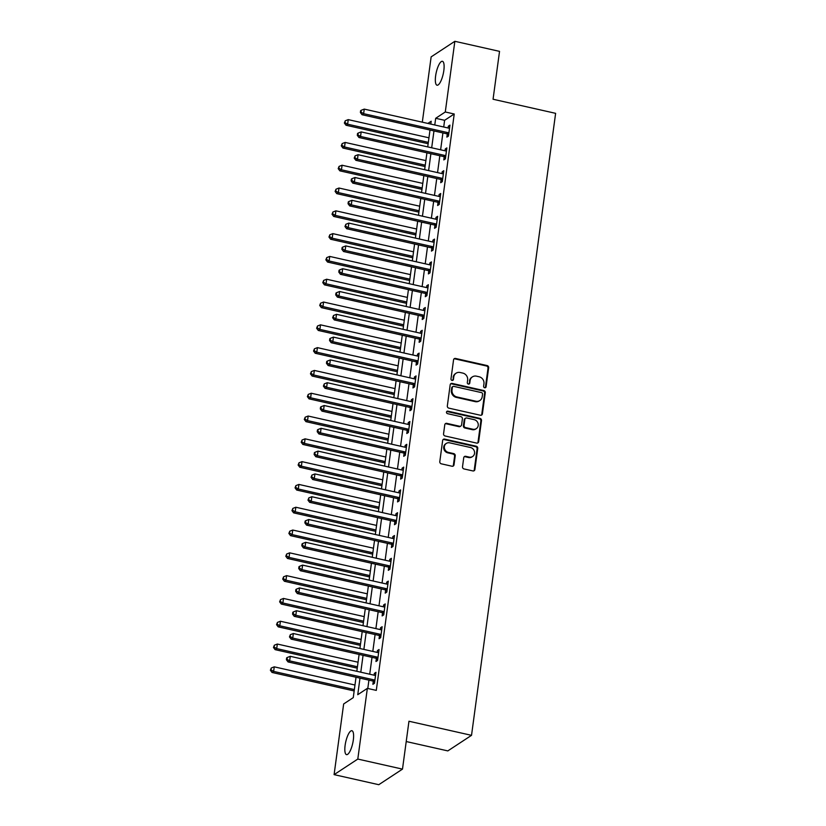 <?xml version="1.0" encoding="UTF-8"?>
<svg xmlns="http://www.w3.org/2000/svg" width="826" height="826" viewBox="0 0 826 826"><rect width="100%" height="100%" fill="white"/><g stroke="black" fill="none" stroke-linecap="round" stroke-linejoin="round"><path stroke-width="1.24" d="M484.676 387.755A1.311 1.208 56.7 0 0 486.08 386.774L488.651 367.756A1.879 1.724 56.7 0 0 487.134 365.567L455.56 358.453A1.879 1.724 56.7 0 0 453.557 359.847L450.986 378.876A1.311 1.208 56.7 0 0 452.937 380.249A1.311 1.208 56.7 0 0 453.443 379.423L453.773 376.966A6.019 5.514 56.7 0 1 460.165 372.505L462.797 373.094A6.019 5.514 56.7 0 1 467.64 380.084L467.31 382.552A1.311 1.208 56.7 0 0 469.251 383.925A1.311 1.208 56.7 0 0 469.757 383.099L470.097 380.641A6.019 5.514 56.7 0 1 476.478 376.171L479.111 376.77A6.019 5.514 56.7 0 1 483.953 383.76L483.623 386.227A1.311 1.208 56.7 0 0 484.676 387.755M485.213 387.755A1.311 1.208 56.7 0 0 485.44 387.198L488.011 368.179A1.879 1.724 56.7 0 0 486.493 365.99L454.92 358.876A1.879 1.724 56.7 0 0 453.99 358.928M452.576 380.404A1.311 1.208 56.7 0 0 452.803 379.846L453.773 376.966M468.9 384.08A1.311 1.208 56.7 0 0 469.116 383.522L470.097 380.641M345.113 745.372A12.256 3.562 102.7 0 1 351.907 730.721A12.256 3.562 102.7 0 1 353.321 739.982A12.256 3.562 102.7 0 1 346.528 754.634A12.256 3.562 102.7 0 1 345.113 745.372M435.622 75.951A12.256 3.562 102.7 0 1 442.416 61.3A12.256 3.562 102.7 0 1 443.83 70.561A12.256 3.562 102.7 0 1 437.037 85.212A12.256 3.562 102.7 0 1 435.622 75.951M462.519 466.752A1.879 1.724 56.7 0 0 464.036 468.941L472.895 470.934A1.879 1.724 56.7 0 0 474.888 469.54L477.748 448.415A1.879 1.724 56.7 0 0 476.23 446.226L444.646 439.112A1.879 1.724 56.7 0 0 442.653 440.506L439.793 461.641A1.879 1.724 56.7 0 0 441.311 463.82L452.008 466.236A1.879 1.724 56.7 0 0 454.011 464.842L455.229 455.797A1.879 1.724 56.7 0 0 453.722 453.608L448.415 452.411A5.028 4.605 56.7 0 1 446.298 443.428A5.028 4.605 56.7 0 1 449.705 442.839L470.5 447.516A5.028 4.605 56.7 0 1 472.617 456.51A5.028 4.605 56.7 0 1 469.199 457.098L465.74 456.313A1.879 1.724 56.7 0 0 463.737 457.707L462.519 466.752M422.313 122.176L431.141 56.88L454.847 41.3L499.534 51.367L493.06 99.244L555.619 113.338L471.522 735.336L408.963 721.243L402.489 769.12L357.803 759.063L334.096 774.633L343.657 703.958L353.26 697.64L356.027 677.237M454.847 41.3L445.286 111.985L435.684 118.294L434.775 124.984M359.991 678.125L357.751 694.697L367.353 688.378L376.295 690.391L454.228 113.998L445.286 111.985M367.353 688.378L357.803 759.063M480.422 415.251A1.879 1.724 56.7 0 0 482.415 413.857L485.275 392.732A1.879 1.724 56.7 0 0 483.757 390.543L452.183 383.429A1.879 1.724 56.7 0 0 450.18 384.823L447.331 405.958A1.879 1.724 56.7 0 0 448.838 408.137L480.422 415.251M481.506 420.568L478.657 441.693A1.879 1.724 56.7 0 1 476.654 443.097L445.069 435.983A1.879 1.724 56.7 0 1 443.562 433.795L444.78 424.75A1.879 1.724 56.7 0 1 446.783 423.356L459.586 426.247A1.879 1.724 56.7 0 0 461.589 424.843L462.395 418.854A1.879 1.724 56.7 0 0 460.887 416.665L447.547 413.661A1.311 1.208 56.7 0 1 447 411.307A1.311 1.208 56.7 0 1 447.888 411.152L479.999 418.39A1.879 1.724 56.7 0 1 481.506 420.568L480.866 420.992L478.017 442.116L478.657 441.693M454.228 113.998L444.615 120.307L443.717 126.998M442.912 132.934L440.63 149.795M439.824 155.732L437.553 172.603M436.748 178.53L434.466 195.401M433.66 201.327L431.378 218.198M430.583 224.135L428.302 241.006M427.496 246.933L425.214 263.804M424.419 269.73L422.138 286.601M421.332 292.538L419.05 309.399M418.245 315.336L415.974 332.207M415.168 338.133L412.886 355.004M412.081 360.931L409.799 377.802M409.004 383.739L406.722 400.6M405.917 406.537L403.635 423.408M402.84 429.334L400.558 446.205M399.753 452.142L397.471 469.003M396.666 474.94L394.394 491.811M393.589 497.737L391.307 514.608M390.502 520.535L388.22 537.406M387.425 543.343L385.143 560.204M384.338 566.14L382.056 583.011M381.261 588.938L378.979 605.809M378.174 611.746L375.892 628.607M375.087 634.544L372.815 651.415M372.01 657.341L369.728 674.212M368.923 680.139L367.797 688.481M447.269 134.142L446.866 137.116L448.466 136.063L449.953 125.118L448.353 126.171L448.105 127.989M444.192 156.94L443.789 159.914L445.39 158.86L446.866 147.916L445.266 148.969L445.018 150.786M441.105 179.748L440.702 182.711L442.302 181.658L443.789 170.714L442.189 171.767L441.941 173.584M438.028 202.546L437.625 205.509L439.225 204.456L440.702 193.511L439.102 194.564L438.854 196.392M434.941 225.343L434.538 228.317L436.138 227.264L437.625 216.319L436.014 217.372L435.777 219.189M431.853 248.151L431.461 251.114L433.061 250.061L434.538 239.117L432.938 240.17L432.69 241.987M428.777 270.949L428.374 273.912L429.974 272.859L431.451 261.914L429.85 262.967L429.603 264.795M425.689 293.746L425.287 296.71L426.887 295.667L428.374 284.722L426.774 285.775L426.526 287.593M422.613 316.544L422.21 319.517L423.81 318.464L425.287 307.52L423.686 308.573L423.439 310.39M419.525 339.352L419.123 342.315L420.723 341.262L422.21 330.317L420.61 331.371L420.362 333.188M416.449 362.149L416.046 365.113L417.646 364.06L419.123 353.115L417.522 354.168L417.275 355.996M413.361 384.947L412.959 387.921L414.559 386.867L416.046 375.923L414.435 376.976L414.198 378.793M410.274 407.755L409.882 410.718L411.482 409.665L412.959 398.721L411.358 399.774L411.111 401.591M407.197 430.553L406.795 433.516L408.395 432.463L409.872 421.518L408.271 422.571L408.023 424.399M404.11 453.35L403.707 456.313L405.308 455.271L406.795 444.326L405.194 445.369L404.946 447.196M401.033 476.148L400.631 479.121L402.231 478.068L403.707 467.124L402.107 468.177L401.859 469.994M397.946 498.956L397.543 501.919L399.144 500.866L400.631 489.921L399.03 490.974L398.782 492.792M394.869 521.753L394.467 524.716L396.067 523.663L397.543 512.719L395.943 513.772L395.695 515.6M391.782 544.551L391.379 547.524L392.98 546.471L394.467 535.527L392.856 536.58L392.618 538.397M388.695 567.348L388.303 570.322L389.903 569.269L391.379 558.324L389.779 559.378L389.531 561.195M385.618 590.156L385.215 593.12L386.816 592.066L388.292 581.122L386.692 582.175L386.444 584.003M382.531 612.954L382.128 615.917L383.729 614.864L385.215 603.93L383.615 604.973L383.367 606.8M379.454 635.752L379.051 638.725L380.652 637.672L382.128 626.727L380.528 627.781L380.28 629.598M376.367 658.559L375.964 661.523L377.565 660.47L379.051 649.525L377.451 650.578L377.203 652.395M373.29 681.357L372.887 684.32L374.488 683.267L375.964 672.323L374.364 673.376L374.116 675.203M406.216 741.542L447.826 750.906L471.522 735.336M402.489 769.12L378.783 784.7L334.096 774.633M430.811 124.096L431.193 121.246L427.868 123.435M356.822 671.301L359.103 654.44M359.909 648.503L362.191 631.632M362.986 625.705L365.268 608.834M366.073 602.908L368.355 586.037M369.16 580.1L371.432 563.239M372.237 557.302L374.519 540.431M375.324 534.505L377.606 517.634M378.401 511.697L380.683 494.836M381.488 488.899L383.77 472.028M384.565 466.101L386.847 449.23M387.652 443.304L389.934 426.433M390.739 420.496L393.011 403.635M393.816 397.698L396.098 380.827M396.903 374.901L399.185 358.03M399.98 352.103L402.262 335.232M403.067 329.295L405.349 312.424M406.144 306.498L408.426 289.627M409.231 283.7L411.513 266.829M412.319 260.892L414.59 244.031M415.395 238.094L417.677 221.223M418.483 215.297L420.764 198.426M421.559 192.499L423.841 175.628M424.647 169.691L426.928 152.82M427.723 146.894L430.005 130.023M433.97 130.921L431.688 147.782M430.893 153.719L428.611 170.59M427.806 176.516L425.524 193.387M424.729 199.314L422.447 216.185M421.642 222.122L419.36 238.993M418.565 244.919L416.283 261.79M415.478 267.717L413.196 284.588M412.391 290.525L410.109 307.386M409.314 313.322L407.032 330.194M406.227 336.12L403.945 352.991M403.15 358.918L400.868 375.789M400.063 381.726L397.781 398.597M396.986 404.523L394.704 421.394M393.899 427.321L391.617 444.192M390.812 450.129L388.53 466.989M387.735 472.926L385.453 489.797M384.648 495.724L382.366 512.595M381.571 518.521L379.289 535.393M378.484 541.329L376.202 558.2M375.407 564.127L373.125 580.998M372.32 586.925L370.038 603.796M369.232 609.733L366.95 626.593M366.155 632.53L363.874 649.401M363.068 655.328L360.786 672.199M444.615 120.307L435.684 118.294M448.353 126.171L449.767 126.481M445.266 148.969L446.68 149.289M442.189 171.767L443.603 172.087M439.102 194.564L440.516 194.884M436.014 217.372L437.439 217.692M432.938 240.17L434.352 240.49M429.85 262.967L431.265 263.287M426.774 285.775L428.188 286.085M423.686 308.573L425.101 308.893M420.61 331.371L422.024 331.691M417.522 354.168L418.937 354.488M414.435 376.976L415.86 377.296M411.358 399.774L412.773 400.094M408.271 422.571L409.686 422.891M405.194 445.369L406.609 445.689M402.107 468.177L403.522 468.497M399.03 490.974L400.445 491.294M395.943 513.772L397.358 514.092M392.856 536.58L394.281 536.89M389.779 559.378L391.194 559.698M386.692 582.175L388.106 582.495M383.615 604.973L385.03 605.293M380.528 627.781L381.942 628.101M377.451 650.578L378.866 650.898M374.364 673.376L375.778 673.696M472.41 376.883L471.77 377.296A6.019 5.514 56.7 0 0 469.457 381.065M456.086 373.207L455.446 373.62A6.019 5.514 56.7 0 0 453.133 377.389M481.351 415.199A1.879 1.724 56.7 0 0 481.775 414.28L484.635 393.155A1.879 1.724 56.7 0 0 483.117 390.966L451.543 383.853A1.879 1.724 56.7 0 0 450.614 383.904M482.549 394.147A1.311 1.208 56.7 0 0 481.496 392.618L453.773 386.372A1.311 1.208 56.7 0 0 452.369 387.353L452.018 389.944A6.019 5.514 56.7 0 0 456.861 396.945L475.807 401.209A6.019 5.514 56.7 0 0 482.198 396.738L482.549 394.147M452.875 386.527L452.235 386.95A1.311 1.208 56.7 0 0 451.729 387.776L452.369 387.353M479.885 400.507L479.245 400.93A6.019 5.514 56.7 0 1 475.167 401.632L456.22 397.358A6.019 5.514 56.7 0 1 451.378 390.368L451.729 387.776M477.583 443.046A1.879 1.724 56.7 0 0 478.017 442.116M460.867 426.02L460.227 426.443A1.879 1.724 56.7 0 1 458.946 426.66L446.143 423.779A1.879 1.724 56.7 0 0 445.214 423.831M480.866 420.992A1.879 1.724 56.7 0 0 479.359 418.803L447.248 411.575A1.311 1.208 56.7 0 0 446.711 411.575M472.875 429.231A5.028 4.605 56.7 0 0 478.13 423.655A5.028 4.605 56.7 0 0 474.176 419.66L466.845 418.008A1.879 1.724 56.7 0 0 464.852 419.401L464.047 425.4A1.879 1.724 56.7 0 0 465.554 427.589L472.875 429.231L472.235 429.654A5.028 4.605 56.7 0 0 475.652 429.066L476.292 428.653M465.575 418.224L464.935 418.648A1.879 1.724 56.7 0 0 464.212 419.825L464.852 419.401M472.235 429.654L464.914 428.002A1.879 1.724 56.7 0 1 463.396 425.824L464.212 419.825M472.617 456.51L471.966 456.933A5.028 4.605 56.7 0 1 468.559 457.521L465.1 456.737A1.879 1.724 56.7 0 0 464.171 456.788M446.298 443.428L445.658 443.841A5.028 4.605 56.7 0 0 447.775 452.834L448.415 452.411M452.937 466.184A1.879 1.724 56.7 0 0 453.371 465.255L454.589 456.22A1.879 1.724 56.7 0 0 453.082 454.032L447.775 452.834M473.825 470.882A1.879 1.724 56.7 0 0 474.248 469.963L477.108 448.828A1.879 1.724 56.7 0 0 475.59 446.649L444.006 439.535A1.879 1.724 56.7 0 0 443.087 439.587M428.952 137.808L348.242 119.625L347.622 124.189L346.022 125.242L428.157 143.734M345 122.609L345.247 120.792L344.359 123.033L345 122.609L347.622 124.189L428.343 142.371M345.247 120.792L348.242 119.625M346.022 125.242L344.359 123.033M448.869 133.089L448.663 132.945A1.91 1.755 56.7 0 0 448.012 132.666L363.636 113.668L364.256 109.104L448.621 128.102A1.91 1.755 56.7 0 0 449.313 128.123L449.55 128.082M448.611 135.041L447.062 133.998A1.91 1.755 56.7 0 0 446.412 133.719L362.036 114.721L363.636 113.668L361.024 112.088L361.272 110.261L360.621 110.684L360.384 112.512L361.024 112.088M360.384 112.512L362.036 114.721M364.256 109.104L361.272 110.261M425.875 160.605L345.154 142.433L344.545 146.987L342.935 148.04L425.07 166.542M341.923 145.417L342.17 143.59L341.283 145.841L341.923 145.417L344.545 146.987L425.256 165.169M342.17 143.59L345.154 142.433M342.935 148.04L341.283 145.841M422.788 183.403L342.078 165.231L341.458 169.795L339.858 170.848L421.993 189.34M338.836 168.215L339.083 166.387L338.195 168.638L338.836 168.215L341.458 169.795L422.179 187.967M339.083 166.387L342.078 165.231M339.858 170.848L338.195 168.638M419.711 206.211L338.99 188.029L338.371 192.592L336.771 193.645L418.906 212.137M335.759 191.012L336.006 189.195L335.119 191.436L335.759 191.012L338.371 192.592L419.092 210.764M336.006 189.195L338.99 188.029M336.771 193.645L335.119 191.436M445.792 155.887L445.575 155.753A1.91 1.755 56.7 0 0 444.925 155.464L360.559 136.466L361.168 131.902L445.544 150.91A1.91 1.755 56.7 0 0 446.226 150.921L446.463 150.879M445.524 157.849L443.975 156.795A1.91 1.755 56.7 0 0 443.325 156.517L358.959 137.519L360.559 136.466L357.937 134.886L358.185 133.069L357.544 133.492L357.297 135.309L357.937 134.886M357.297 135.309L358.959 137.519M361.168 131.902L358.185 133.069M442.705 178.695L442.488 178.55A1.91 1.755 56.7 0 0 441.848 178.261L357.472 159.263L358.092 154.71L442.457 173.708A1.91 1.755 56.7 0 0 443.149 173.728L443.386 173.687M442.447 180.646L440.888 179.603A1.91 1.755 56.7 0 0 440.237 179.314L355.872 160.316L357.472 159.263L354.85 157.694L355.097 155.866L354.209 158.107L354.85 157.694M354.209 158.107L355.872 160.316M358.092 154.71L355.097 155.866M439.628 201.492L439.411 201.348A1.91 1.755 56.7 0 0 438.761 201.069L354.395 182.071L355.004 177.507L439.38 196.505A1.91 1.755 56.7 0 0 440.062 196.526L440.299 196.485M439.36 203.444L437.811 202.401A1.91 1.755 56.7 0 0 437.16 202.122L352.785 183.124L354.395 182.071L351.773 180.491L352.021 178.664L351.38 179.087L351.133 180.915L351.773 180.491M351.133 180.915L352.785 183.124M355.004 177.507L352.021 178.664M416.624 229.008L335.914 210.836L335.294 215.39L333.694 216.443L415.819 234.945M332.671 213.82L332.919 211.993L332.031 214.233L332.671 213.82L335.294 215.39L416.005 233.572M332.919 211.993L335.914 210.836M333.694 216.443L332.031 214.233M436.541 224.29L436.324 224.145A1.91 1.755 56.7 0 0 435.674 223.867L351.308 204.869L351.928 200.305L436.293 219.303A1.91 1.755 56.7 0 0 436.985 219.324L437.222 219.282M436.273 226.241L434.724 225.199A1.91 1.755 56.7 0 0 434.073 224.92L349.708 205.922L351.308 204.869L348.686 203.289L348.933 201.472L348.293 201.885L348.045 203.712L348.686 203.289M348.045 203.712L349.708 205.922M351.928 200.305L348.933 201.472M413.547 251.806L332.826 233.634L332.207 238.187L330.606 239.241L412.742 257.743M329.595 236.618L329.832 234.791L328.954 237.041L329.595 236.618L332.207 238.187L412.928 256.37M329.832 234.791L332.826 233.634M330.606 239.241L328.954 237.041M410.46 274.614L329.739 256.432L329.13 260.995L327.53 262.048L409.655 280.541M326.507 259.416L326.755 257.588L325.867 259.839L326.507 259.416L329.13 260.995L409.841 279.167M326.755 257.588L329.739 256.432M327.53 262.048L325.867 259.839M407.373 297.412L326.662 279.229L326.043 283.793L324.442 284.846L406.578 303.338M323.42 282.213L323.668 280.396L322.78 282.637L323.42 282.213L326.043 283.793L406.764 301.975M323.668 280.396L326.662 279.229M324.442 284.846L322.78 282.637M404.296 320.209L323.575 302.037L322.966 306.591L321.355 307.644L403.491 326.146M320.343 305.021L320.591 303.194L319.703 305.434L320.343 305.021L322.966 306.591L403.677 324.773M320.591 303.194L323.575 302.037M321.355 307.644L319.703 305.434M401.209 343.007L320.498 324.835L319.879 329.398L318.278 330.452L400.414 348.944M317.256 327.819L317.504 325.991L316.616 328.242L317.256 327.819L319.879 329.398L400.6 347.57M317.504 325.991L320.498 324.835M318.278 330.452L316.616 328.242M433.454 247.098L433.247 246.953A1.91 1.755 56.7 0 0 432.597 246.664L348.221 227.666L348.84 223.103L433.216 242.111A1.91 1.755 56.7 0 0 433.898 242.121L434.135 242.08M433.196 249.049L431.647 248.006A1.91 1.755 56.7 0 0 430.996 247.717L346.621 228.719L348.221 227.666L345.609 226.097L345.857 224.269L344.969 226.51L345.609 226.097M344.969 226.51L346.621 228.719M348.84 223.103L345.857 224.269M430.377 269.895L430.16 269.751A1.91 1.755 56.7 0 0 429.51 269.472L345.144 250.464L345.764 245.911L430.129 264.909A1.91 1.755 56.7 0 0 430.811 264.929L431.058 264.888M430.109 271.847L428.56 270.804A1.91 1.755 56.7 0 0 427.909 270.525L343.544 251.517L345.144 250.464L342.522 248.894L342.769 247.067L342.129 247.49L341.881 249.318L342.522 248.894M341.881 249.318L343.544 251.517M345.764 245.911L342.769 247.067M427.29 292.693L427.083 292.549A1.91 1.755 56.7 0 0 426.433 292.27L342.057 273.272L342.676 268.708L427.042 287.706A1.91 1.755 56.7 0 0 427.734 287.727L427.971 287.685M427.032 294.645L425.483 293.602A1.91 1.755 56.7 0 0 424.832 293.323L340.457 274.325L342.057 273.272L339.445 271.692L339.692 269.865L339.042 270.288L338.805 272.115L339.445 271.692M338.805 272.115L340.457 274.325M342.676 268.708L339.692 269.865M424.213 315.491L423.996 315.346A1.91 1.755 56.7 0 0 423.346 315.067L338.98 296.069L339.589 291.506L423.965 310.514A1.91 1.755 56.7 0 0 424.647 310.524L424.884 310.483M423.945 317.452L422.396 316.399A1.91 1.755 56.7 0 0 421.745 316.121L337.38 297.123L338.98 296.069L336.358 294.49L336.605 292.672L335.965 293.085L335.717 294.913L336.358 294.49M335.717 294.913L337.38 297.123M339.589 291.506L336.605 292.672M421.126 338.299L420.909 338.154A1.91 1.755 56.7 0 0 420.269 337.865L335.893 318.867L336.512 314.314L420.878 333.312A1.91 1.755 56.7 0 0 421.57 333.332L421.807 333.291M420.868 340.25L419.309 339.207A1.91 1.755 56.7 0 0 418.658 338.918L334.293 319.92L335.893 318.867L333.27 317.298L333.518 315.47L332.63 317.711L333.27 317.298M332.63 317.711L334.293 319.92M336.512 314.314L333.518 315.47M398.132 365.815L317.411 347.632L316.792 352.196L315.191 353.249L397.327 371.741M314.179 350.616L314.427 348.799L313.539 351.04L314.179 350.616L316.792 352.196L397.512 370.368M314.427 348.799L317.411 347.632M315.191 353.249L313.539 351.04M418.049 361.096L417.832 360.952A1.91 1.755 56.7 0 0 417.182 360.673L332.816 341.675L333.425 337.111L417.801 356.109A1.91 1.755 56.7 0 0 418.483 356.13L418.72 356.089M417.78 363.048L416.232 362.005A1.91 1.755 56.7 0 0 415.581 361.726L331.205 342.718L332.816 341.675L330.194 340.095L330.441 338.268L329.801 338.691L329.553 340.519L330.194 340.095M329.553 340.519L331.205 342.718M333.425 337.111L330.441 338.268M395.045 388.612L314.334 370.43L313.715 374.994L312.114 376.047L394.239 394.539M311.092 373.424L311.34 371.597L310.452 373.837L311.092 373.424L313.715 374.994L394.425 393.176M311.34 371.597L314.334 370.43M312.114 376.047L310.452 373.837M414.962 383.894L414.745 383.749A1.91 1.755 56.7 0 0 414.094 383.47L329.729 364.472L330.348 359.909L414.714 378.907A1.91 1.755 56.7 0 0 415.406 378.928L415.643 378.886M414.693 385.845L413.145 384.802A1.91 1.755 56.7 0 0 412.494 384.524L328.129 365.526L329.729 364.472L327.106 362.893L327.354 361.076L326.714 361.489L326.466 363.316L327.106 362.893M326.466 363.316L328.129 365.526M330.348 359.909L327.354 361.076M391.968 411.41L311.247 393.238L310.628 397.791L309.027 398.844L391.163 417.347M308.015 396.222L308.253 394.394L307.375 396.645L308.015 396.222L310.628 397.791L391.348 415.974M308.253 394.394L311.247 393.238M309.027 398.844L307.375 396.645M411.875 406.702L411.668 406.557A1.91 1.755 56.7 0 0 411.018 406.268L326.642 387.27L327.261 382.706L411.637 401.715A1.91 1.755 56.7 0 0 412.319 401.725L412.556 401.684M411.616 408.653L410.068 407.61A1.91 1.755 56.7 0 0 409.417 407.321L325.041 388.323L326.642 387.27L324.029 385.701L324.277 383.873L323.389 386.114L324.029 385.701M323.389 386.114L325.041 388.323M327.261 382.706L324.277 383.873M388.881 434.218L308.16 416.036L307.551 420.599L305.95 421.652L388.075 440.144M304.928 419.019L305.176 417.192L304.288 419.443L304.928 419.019L307.551 420.599L388.261 438.771M305.176 417.192L308.16 416.036M305.95 421.652L304.288 419.443M408.798 429.499L408.581 429.355A1.91 1.755 56.7 0 0 407.93 429.076L323.565 410.068L324.184 405.514L408.55 424.512A1.91 1.755 56.7 0 0 409.231 424.533L409.479 424.492M408.529 431.451L406.981 430.408A1.91 1.755 56.7 0 0 406.33 430.129L321.964 411.121L323.565 410.068L320.942 408.498L321.19 406.671L320.55 407.094L320.302 408.922L320.942 408.498M320.302 408.922L321.964 411.121M324.184 405.514L321.19 406.671M385.794 457.015L305.083 438.833L304.464 443.397L302.863 444.45L384.999 462.942M301.841 441.817L302.089 440L301.201 442.24L301.841 441.817L304.464 443.397L385.184 461.579M302.089 440L305.083 438.833M302.863 444.45L301.201 442.24M405.711 452.297L405.504 452.152A1.91 1.755 56.7 0 0 404.854 451.874L320.478 432.876L321.097 428.312L405.463 447.31A1.91 1.755 56.7 0 0 406.155 447.331L406.392 447.289M405.452 454.248L403.904 453.206A1.91 1.755 56.7 0 0 403.253 452.927L318.877 433.929L320.478 432.876L317.865 431.296L318.113 429.468L317.463 429.892L317.225 431.719L317.865 431.296M317.225 431.719L318.877 433.929M321.097 428.312L318.113 429.468M382.717 479.813L301.996 461.641L301.387 466.194L299.776 467.248L381.911 485.75M298.764 464.625L299.012 462.797L298.124 465.038L298.764 464.625L301.387 466.194L382.097 484.377M299.012 462.797L301.996 461.641M299.776 467.248L298.124 465.038M402.634 475.095L402.417 474.95A1.91 1.755 56.7 0 0 401.766 474.671L317.401 455.673L318.01 451.11L402.386 470.108A1.91 1.755 56.7 0 0 403.067 470.128L403.305 470.087M402.365 477.056L400.816 476.003A1.91 1.755 56.7 0 0 400.166 475.724L315.8 456.726L317.401 455.673L314.778 454.094L315.026 452.276L314.386 452.689L314.138 454.517L314.778 454.094M314.138 454.517L315.8 456.726M318.01 451.11L315.026 452.276M379.63 502.611L298.919 484.439L298.3 489.002L296.699 490.045L378.835 508.548M295.677 487.423L295.925 485.595L295.037 487.846L295.677 487.423L298.3 489.002L379.02 507.174M295.925 485.595L298.919 484.439M296.699 490.045L295.037 487.846M376.553 525.419L295.832 507.236L295.212 511.8L293.612 512.853L375.747 531.345M292.6 510.22L292.848 508.403L291.96 510.644L292.6 510.22L295.212 511.8L375.933 529.972M292.848 508.403L295.832 507.236M293.612 512.853L291.96 510.644M373.466 548.216L292.755 530.034L292.136 534.598L290.535 535.651L372.66 554.143M289.513 533.028L289.761 531.201L288.873 533.441L289.513 533.028L292.136 534.598L372.846 552.78M289.761 531.201L292.755 530.034M290.535 535.651L288.873 533.441M370.389 571.014L289.668 552.842L289.048 557.395L287.448 558.448L369.583 576.951M286.436 555.826L286.674 553.998L285.796 556.249L286.436 555.826L289.048 557.395L369.769 575.577M286.674 553.998L289.668 552.842M287.448 558.448L285.796 556.249M367.302 593.822L286.581 575.639L285.972 580.203L284.371 581.256L366.496 599.748M283.349 578.623L283.597 576.796L282.709 579.047L283.349 578.623L285.972 580.203L366.682 598.375M283.597 576.796L286.581 575.639M284.371 581.256L282.709 579.047M364.214 616.619L283.504 598.437L282.884 603.001L281.284 604.054L363.419 622.546M280.262 601.421L280.51 599.604L279.622 601.844L280.262 601.421L282.884 603.001L363.605 621.173M280.51 599.604L283.504 598.437M281.284 604.054L279.622 601.844M361.138 639.417L280.417 621.245L279.808 625.798L278.197 626.851L360.332 645.354M277.185 624.229L277.433 622.401L276.545 624.642L277.185 624.229L279.808 625.798L360.518 643.981M277.433 622.401L280.417 621.245M278.197 626.851L276.545 624.642M358.05 662.215L277.34 644.043L276.72 648.606L275.12 649.649L357.255 668.151M274.098 647.026L274.346 645.199L273.458 647.45L274.098 647.026L276.72 648.606L357.441 666.778M274.346 645.199L277.34 644.043M275.12 649.649L273.458 647.45M354.974 685.022L274.253 666.84L273.633 671.404L272.033 672.457L354.168 690.949M271.021 669.824L271.269 668.007L270.381 670.247L271.021 669.824L273.633 671.404L354.354 689.576M271.269 668.007L274.253 666.84M272.033 672.457L270.381 670.247M399.547 497.902L399.33 497.758A1.91 1.755 56.7 0 0 398.69 497.469L314.314 478.471L314.933 473.917L399.299 492.915A1.91 1.755 56.7 0 0 399.99 492.936L400.228 492.885M399.288 499.854L397.729 498.811A1.91 1.755 56.7 0 0 397.079 498.522L312.713 479.524L314.314 478.471L311.691 476.901L311.939 475.074L311.051 477.314L311.691 476.901M311.051 477.314L312.713 479.524M314.933 473.917L311.939 475.074M396.47 520.7L396.253 520.556A1.91 1.755 56.7 0 0 395.602 520.277L311.237 501.279L311.846 496.715L396.222 515.713A1.91 1.755 56.7 0 0 396.903 515.734L397.141 515.692M396.201 522.651L394.652 521.609A1.91 1.755 56.7 0 0 394.002 521.33L309.626 502.322L311.237 501.279L308.614 499.699L308.862 497.871L307.974 500.122L308.614 499.699M307.974 500.122L309.626 502.322M311.846 496.715L308.862 497.871M393.382 543.498L393.166 543.353A1.91 1.755 56.7 0 0 392.515 543.074L308.15 524.076L308.769 519.513L393.135 538.511A1.91 1.755 56.7 0 0 393.826 538.531L394.064 538.49M393.114 545.449L391.565 544.406A1.91 1.755 56.7 0 0 390.915 544.127L306.549 525.13L308.15 524.076L305.527 522.497L305.775 520.679L305.135 521.092L304.887 522.92L305.527 522.497M304.887 522.92L306.549 525.13M308.769 519.513L305.775 520.679M390.295 566.306L390.089 566.161A1.91 1.755 56.7 0 0 389.438 565.872L305.062 546.874L305.682 542.31L390.058 561.319A1.91 1.755 56.7 0 0 390.739 561.329L390.977 561.288M390.037 568.257L388.488 567.214A1.91 1.755 56.7 0 0 387.838 566.925L303.462 547.927L305.062 546.874L302.45 545.294L302.698 543.477L302.058 543.9L301.81 545.718L302.45 545.294M301.81 545.718L303.462 547.927M305.682 542.31L302.698 543.477M387.218 589.103L387.002 588.959A1.91 1.755 56.7 0 0 386.351 588.68L301.986 569.672L302.605 565.118L386.971 584.116A1.91 1.755 56.7 0 0 387.652 584.137L387.9 584.096M386.95 591.055L385.401 590.012A1.91 1.755 56.7 0 0 384.751 589.723L300.385 570.725L301.986 569.672L299.363 568.102L299.611 566.275L298.971 566.698L298.723 568.525L299.363 568.102M298.723 568.525L300.385 570.725M302.605 565.118L299.611 566.275M384.131 611.901L383.925 611.756A1.91 1.755 56.7 0 0 383.274 611.477L298.898 592.479L299.518 587.916L383.884 606.914A1.91 1.755 56.7 0 0 384.575 606.934L384.813 606.893M383.873 613.852L382.324 612.809A1.91 1.755 56.7 0 0 381.674 612.531L297.298 593.533L298.898 592.479L296.286 590.9L296.534 589.072L295.884 589.496L295.646 591.323L296.286 590.9M295.646 591.323L297.298 593.533M299.518 587.916L296.534 589.072M381.054 634.698L380.838 634.554A1.91 1.755 56.7 0 0 380.187 634.275L295.822 615.277L296.431 610.713L380.807 629.711A1.91 1.755 56.7 0 0 381.488 629.732L381.726 629.691M380.786 636.66L379.237 635.607A1.91 1.755 56.7 0 0 378.587 635.328L294.221 616.33L295.822 615.277L293.199 613.697L293.447 611.88L292.807 612.293L292.559 614.121L293.199 613.697M292.559 614.121L294.221 616.33M296.431 610.713L293.447 611.88M377.967 657.506L377.75 657.362A1.91 1.755 56.7 0 0 377.11 657.073L292.734 638.075L293.354 633.521L377.719 652.519A1.91 1.755 56.7 0 0 378.411 652.54L378.649 652.488M377.709 659.458L376.15 658.415A1.91 1.755 56.7 0 0 375.5 658.126L291.134 639.128L292.734 638.075L290.112 636.505L290.36 634.678L289.472 636.918L290.112 636.505M289.472 636.918L291.134 639.128M293.354 633.521L290.36 634.678M374.89 680.304L374.674 680.159A1.91 1.755 56.7 0 0 374.023 679.881L289.658 660.872L290.267 656.319L374.643 675.317A1.91 1.755 56.7 0 0 375.324 675.338L375.562 675.296M374.622 682.255L373.073 681.213A1.91 1.755 56.7 0 0 372.423 680.934L288.047 661.925L289.658 660.872L287.035 659.303L287.283 657.475L286.643 657.899L286.395 659.726L287.035 659.303M286.395 659.726L288.047 661.925M290.267 656.319L287.283 657.475M485.44 387.198L486.08 386.774M452.803 379.846L453.443 379.423M469.116 383.522L469.757 383.099M454.92 358.876L455.56 358.453M486.493 365.99L487.134 365.567M488.011 368.179L488.651 367.756M451.543 383.853L452.183 383.429M483.117 390.966L483.757 390.543M484.635 393.155L485.275 392.732M481.775 414.28L482.415 413.857M451.378 390.368L452.018 389.944M456.22 397.358L456.861 396.945M475.167 401.632L475.807 401.209M446.143 423.779L446.783 423.356M458.946 426.66L459.586 426.247M447.248 411.575L447.888 411.152M479.359 418.803L479.999 418.39M463.396 425.824L464.047 425.4M464.914 428.002L465.554 427.589M465.1 456.737L465.74 456.313M468.559 457.521L469.199 457.098M453.082 454.032L453.722 453.608M454.589 456.22L455.229 455.797M453.371 465.255L454.011 464.842M444.006 439.535L444.646 439.112M475.59 446.649L476.23 446.226M477.108 448.828L477.748 448.415M474.248 469.963L474.888 469.54M448.663 132.945L447.062 133.998M448.012 132.666L446.412 133.719M445.575 155.753L443.975 156.795M444.925 155.464L443.325 156.517M442.488 178.55L440.888 179.603M441.848 178.261L440.237 179.314M439.411 201.348L437.811 202.401M438.761 201.069L437.16 202.122M436.324 224.145L434.724 225.199M435.674 223.867L434.073 224.92M433.247 246.953L431.647 248.006M432.597 246.664L430.996 247.717M430.16 269.751L428.56 270.804M429.51 269.472L427.909 270.525M427.083 292.549L425.483 293.602M426.433 292.27L424.832 293.323M423.996 315.346L422.396 316.399M423.346 315.067L421.745 316.121M420.909 338.154L419.309 339.207M420.269 337.865L418.658 338.918M417.832 360.952L416.232 362.005M417.182 360.673L415.581 361.726M414.745 383.749L413.145 384.802M414.094 383.47L412.494 384.524M411.668 406.557L410.068 407.61M411.018 406.268L409.417 407.321M408.581 429.355L406.981 430.408M407.93 429.076L406.33 430.129M405.504 452.152L403.904 453.206M404.854 451.874L403.253 452.927M402.417 474.95L400.816 476.003M401.766 474.671L400.166 475.724M399.33 497.758L397.729 498.811M398.69 497.469L397.079 498.522M396.253 520.556L394.652 521.609M395.602 520.277L394.002 521.33M393.166 543.353L391.565 544.406M392.515 543.074L390.915 544.127M390.089 566.161L388.488 567.214M389.438 565.872L387.838 566.925M387.002 588.959L385.401 590.012M386.351 588.68L384.751 589.723M383.925 611.756L382.324 612.809M383.274 611.477L381.674 612.531M380.838 634.554L379.237 635.607M380.187 634.275L378.587 635.328M377.75 657.362L376.15 658.415M377.11 657.073L375.5 658.126M374.674 680.159L373.073 681.213M374.023 679.881L372.423 680.934"/></g></svg>

